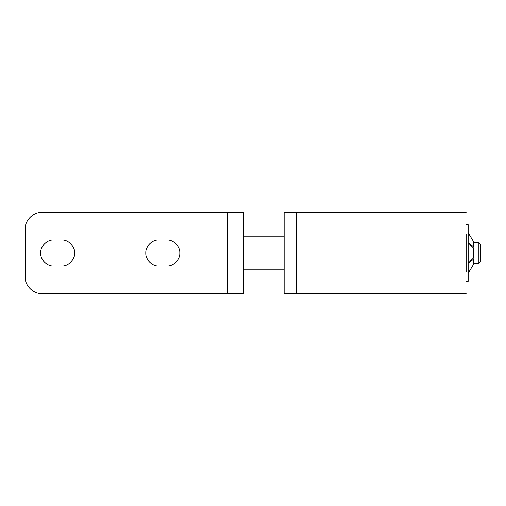 <?xml version="1.0" encoding="UTF-8"?>
<svg xmlns="http://www.w3.org/2000/svg" width="506" height="506" viewBox="0 0 506 506"><rect width="100%" height="100%" fill="white"/><g stroke="black" fill="none" stroke-linecap="round" stroke-linejoin="round"><path stroke-width="0.76" d="M478.271 263.493L478.271 242.482L473.42 242.482M473.42 263.518L478.271 263.518L480.7 261.09L480.7 244.91L478.271 242.482M466.14 293.442L284.144 293.442L284.144 212.558L296.276 212.558L296.276 293.366M468.164 281.26L468.164 224.689L466.14 224.885M472.528 258.977L473.42 258.977L473.42 259.439L468.164 263.114L473.42 258.13L473.42 247.87L468.164 242.886L473.42 246.561L473.42 247.023L472.528 247.023M473.42 241.432L468.164 232.779L473.42 241.432L473.42 246.561M473.42 264.568L468.164 273.221L473.42 264.568L473.42 259.439M466.14 234.335L466.14 271.665M296.276 234.335L296.276 271.665M25.3 277.269C24.579 285.27 33.472 294.169 41.479 293.442C33.472 294.169 24.579 285.27 25.3 277.269L25.3 228.731C24.579 220.73 33.472 211.831 41.479 212.558C33.472 211.831 24.579 220.73 25.3 228.731M61.7 240.059C68.101 239.477 75.223 246.599 74.641 253C75.223 259.401 68.101 266.523 61.7 265.941C68.101 266.523 75.223 259.401 74.641 253C75.223 246.599 68.101 239.477 61.7 240.059L53.611 240.059C47.21 239.477 40.088 246.599 40.67 253C40.088 259.401 47.21 266.523 53.611 265.941L61.7 265.941M53.611 265.941C47.21 266.523 40.088 259.401 40.67 253C40.088 246.599 47.21 239.477 53.611 240.059M166.853 240.059C173.254 239.477 180.376 246.599 179.794 253C180.376 259.401 173.254 266.523 166.853 265.941C173.254 266.523 180.376 259.401 179.794 253C180.376 246.599 173.254 239.477 166.853 240.059L158.764 240.059C152.363 239.477 145.247 246.599 145.823 253C145.247 259.401 152.363 266.523 158.764 265.941L166.853 265.941M158.764 265.941C152.363 266.523 145.247 259.401 145.823 253C145.247 246.599 152.363 239.477 158.764 240.059M227.523 212.558L243.696 212.558L243.696 293.442L227.523 293.442L227.523 212.558L41.479 212.558M41.479 293.442L227.523 293.442M243.696 236.821L284.144 236.821M243.696 269.179L284.144 269.179M468.164 224.689L466.14 224.689M466.14 281.311L468.164 281.311M466.14 212.558L296.276 212.558"/></g></svg>
